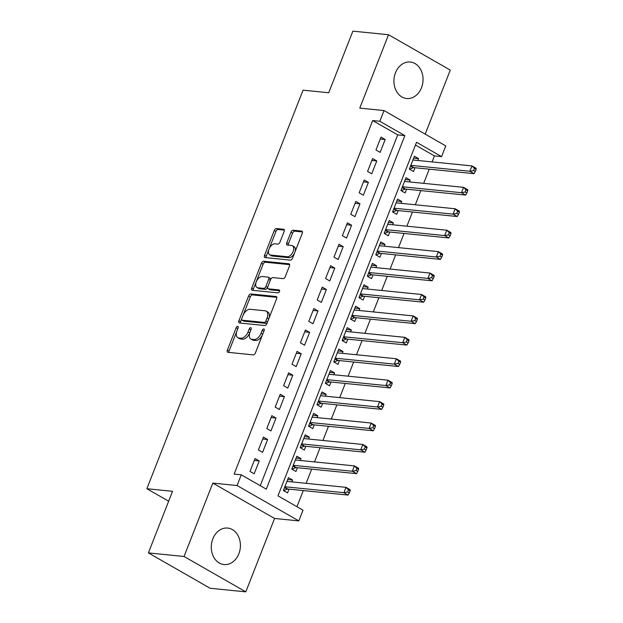 <?xml version="1.0" encoding="UTF-8"?>
<svg xmlns="http://www.w3.org/2000/svg" width="623" height="623" viewBox="0 0 623 623"><rect width="100%" height="100%" fill="white"/><g stroke="black" fill="none" stroke-linecap="round" stroke-linejoin="round"><path stroke-width="0.93" d="M237.721 326.366A1.612 0.927 -60.2 0 0 236.164 327.737L227.411 350.087A2.305 1.324 -60.2 0 0 227.66 352.229A2.305 1.324 -60.2 0 0 227.979 352.33L253.187 354.861A2.305 1.324 -60.2 0 0 255.414 352.898L264.168 330.548A1.612 0.927 -60.2 0 0 263.988 329.053A1.612 0.927 -60.2 0 0 263.763 328.983A1.612 0.927 -60.2 0 0 262.213 330.354L261.076 333.243A7.383 4.244 -60.2 0 1 253.958 339.527L251.856 339.317A7.383 4.244 -60.2 0 1 250.828 338.99A7.383 4.244 -60.2 0 1 250.018 332.137L251.147 329.24A1.612 0.927 -60.2 0 0 250.968 327.745A1.612 0.927 -60.2 0 0 250.742 327.675A1.612 0.927 -60.2 0 0 249.184 329.045L248.055 331.942A7.383 4.244 -60.2 0 1 240.937 338.219L238.835 338.009A7.383 4.244 -60.2 0 1 237.807 337.682A7.383 4.244 -60.2 0 1 236.989 330.829L238.126 327.932A1.612 0.927 -60.2 0 0 237.947 326.436A1.612 0.927 -60.2 0 0 237.721 326.366M395.465 72.813A18.332 14.531 95.7 0 0 406.655 98.512A18.332 14.531 95.7 0 0 421.498 87.726A18.332 14.531 95.7 0 0 410.316 62.027A18.332 14.531 95.7 0 0 395.465 72.813M212.825 538.856A18.332 14.531 95.7 0 0 224.007 564.555A18.332 14.531 95.7 0 0 238.858 553.769A18.332 14.531 95.7 0 0 227.675 528.07A18.332 14.531 95.7 0 0 212.825 538.856M284.135 231.507A2.305 1.324 -60.2 0 0 283.886 229.365A2.305 1.324 -60.2 0 0 283.558 229.264L276.487 228.555A2.305 1.324 -60.2 0 0 274.268 230.518L264.541 255.337A2.305 1.324 -60.2 0 0 264.791 257.478A2.305 1.324 -60.2 0 0 265.118 257.579L290.318 260.11A2.305 1.324 -60.2 0 0 292.545 258.148L302.272 233.329A2.305 1.324 -60.2 0 0 302.015 231.188A2.305 1.324 -60.2 0 0 301.696 231.086L293.153 230.23A2.305 1.324 -60.2 0 0 290.925 232.192L286.767 242.814A2.305 1.324 -60.2 0 0 287.016 244.956A2.305 1.324 -60.2 0 0 287.343 245.057L291.58 245.478A6.175 3.551 -60.2 0 1 292.436 245.75A6.175 3.551 -60.2 0 1 292.81 252.183A6.175 3.551 -60.2 0 1 287.172 256.731L270.577 255.064A6.175 3.551 -60.2 0 1 269.712 254.799A6.175 3.551 -60.2 0 1 269.338 248.359A6.175 3.551 -60.2 0 1 274.984 243.811L277.749 244.091A2.305 1.324 -60.2 0 0 279.976 242.129L284.135 231.507M379.82 121.275L384.017 110.559L445.764 145.914L441.567 156.63L416.538 142.293L277.975 495.846L303.012 510.182L298.814 520.898L237.067 485.535L241.265 474.819L266.294 489.156L404.849 135.604L379.82 121.275L372.686 120.558L234.131 474.103L241.265 474.819M148.391 552.905L184.05 556.487L245.805 591.85L210.138 588.268L148.391 552.905L172.532 491.306L146.857 488.72L303.043 90.171L328.726 92.757L352.867 31.15L388.526 34.732L359.767 108.122L384.017 110.559M245.805 591.85L274.564 518.461L212.817 483.098L184.05 556.487M212.817 483.098L237.067 485.535M250.859 293.963A2.305 1.324 -60.2 0 0 248.632 295.925L238.905 320.744A2.305 1.324 -60.2 0 0 239.162 322.885A2.305 1.324 -60.2 0 0 239.481 322.987L264.689 325.518A2.305 1.324 -60.2 0 0 266.909 323.555L276.635 298.736A2.305 1.324 -60.2 0 0 276.386 296.595A2.305 1.324 -60.2 0 0 276.059 296.493L250.859 293.963L252.525 294.92A2.305 1.324 -60.2 0 0 250.298 296.883L243.102 315.238M251.723 288.036L261.45 263.225A2.305 1.324 -60.2 0 1 263.669 261.255L288.877 263.794A2.305 1.324 -60.2 0 1 289.197 263.895A2.305 1.324 -60.2 0 1 289.454 266.037L285.287 276.659A2.305 1.324 -60.2 0 1 283.068 278.621L272.843 277.593A2.305 1.324 -60.2 0 0 270.623 279.556L267.859 286.603A2.305 1.324 -60.2 0 0 268.116 288.745A2.305 1.324 -60.2 0 0 268.435 288.846L279.073 289.913A1.612 0.927 -60.2 0 1 279.299 289.983A1.612 0.927 -60.2 0 1 279.4 291.665A1.612 0.927 -60.2 0 1 277.92 292.857L252.299 290.287A2.305 1.324 -60.2 0 1 251.972 290.186A2.305 1.324 -60.2 0 1 251.723 288.036L253.39 288.994L263.116 264.175L261.45 263.225M425.182 134.132L450.273 70.095L388.526 34.732M417.831 160.485L418.555 158.631L413.641 158.133M418.555 158.631L414.381 156.241L409.342 169.098L413.516 171.489L414.988 167.735M409.436 181.908L410.16 180.055L405.246 179.564M410.16 180.055L405.986 177.664L400.947 190.521L405.121 192.912L406.593 189.166M401.033 203.339L401.765 201.486L396.843 200.988M401.765 201.486L397.591 199.095L392.552 211.952L396.726 214.343L398.19 210.59M392.638 224.763L393.362 222.909L388.448 222.419M393.362 222.909L389.196 220.519L384.157 233.376L388.324 235.767L389.796 232.021M384.243 246.194L384.967 244.341L380.053 243.842M384.967 244.341L380.793 241.95L375.755 254.807L379.929 257.198L381.401 253.444M375.84 267.617L376.572 265.764L371.658 265.273M376.572 265.764L372.398 263.373L367.36 276.23L371.534 278.621L372.998 274.875M367.445 289.049L368.17 287.195L363.256 286.697M368.17 287.195L364.003 284.804L358.965 297.662L363.131 300.052L364.603 296.299M359.05 310.472L359.775 308.619L354.861 308.128M359.775 308.619L355.601 306.228L350.562 319.085L354.736 321.476L356.208 317.73M350.648 331.903L351.38 330.05L346.466 329.551M351.38 330.05L347.206 327.659L342.167 340.516L346.341 342.907L347.805 339.153M342.253 353.327L342.977 351.473L338.063 350.983M342.977 351.473L338.811 349.082L333.772 361.94L337.939 364.33L339.41 360.585M333.858 374.758L334.582 372.904L329.668 372.406M334.582 372.904L330.408 370.514L325.37 383.371L329.544 385.762L331.015 382.008M325.463 396.181L326.187 394.328L321.273 393.837M326.187 394.328L322.013 391.937L316.975 404.794L321.149 407.185L322.621 403.439M317.06 417.612L317.792 415.759L312.871 415.261M317.792 415.759L313.618 413.368L308.58 426.225L312.754 428.616L314.218 424.863M308.665 439.036L309.39 437.182L304.476 436.692M309.39 437.182L305.215 434.792L300.177 447.649L304.351 450.04L305.823 446.294M300.27 460.467L300.995 458.614L296.081 458.115M300.995 458.614L296.821 456.223L291.782 469.08L295.956 471.471L297.428 467.717M255.048 458.536L250.01 471.393L254.184 473.784L259.223 460.927L255.048 458.536M263.443 437.112L258.405 449.962L262.579 452.353L267.617 439.495L263.443 437.112M271.846 415.681L266.808 428.538L270.974 430.929L276.012 418.072L271.846 415.681M280.241 394.258L275.202 407.107L279.377 409.498L284.415 396.641L280.241 394.258M288.636 372.827L283.597 385.684L287.771 388.074L292.81 375.217L288.636 372.827M297.031 351.403L291.992 364.253L296.166 366.643L301.205 353.786L297.031 351.403M305.434 329.972L300.395 342.829L304.561 345.22L309.6 332.363L305.434 329.972M313.828 308.549L308.79 321.398L312.964 323.789L318.003 310.932L313.828 308.549M322.223 287.117L317.185 299.975L321.359 302.365L326.397 289.508L322.223 287.117M330.626 265.686L325.588 278.543L329.754 280.934L334.792 268.077L330.626 265.686M339.021 244.263L333.983 257.12L338.157 259.511L343.195 246.653L339.021 244.263M347.416 222.832L342.377 235.689L346.552 238.079L351.59 225.222L347.416 222.832M355.819 201.408L350.78 214.265L354.946 216.656L359.985 203.799L355.819 201.408M364.214 179.977L359.175 192.834L363.349 195.225L368.388 182.368L364.214 179.977M372.609 158.554L367.57 171.411L371.744 173.801L376.783 160.944L372.609 158.554M260.243 485.691L397.723 134.887L372.686 120.558M380.139 152.37L385.178 139.513L381.003 137.122L375.965 149.979L380.139 152.37M296.953 506.717L303.284 490.581M306.127 483.323L311.679 469.15M314.522 461.9L320.074 447.727M322.916 440.469L328.477 426.296M331.319 419.045L336.872 404.872M339.714 397.614L345.267 383.441M348.109 376.191L353.662 362.01M356.504 354.76L362.064 340.586M364.907 333.336L370.459 319.155M373.302 311.905L378.854 297.732M381.697 290.482L387.257 276.3M390.099 269.05L395.652 254.877M398.494 247.627L404.047 233.446M406.889 226.196L412.449 212.022M415.292 204.772L420.844 190.591M423.687 183.341L429.239 169.168M432.082 161.918L434.433 155.914L415.455 145.05M291.868 481.89L292.6 480.037L288.426 477.654L283.387 490.503L287.561 492.894L289.025 489.148M146.857 488.72L168.654 501.204M434.433 155.914L441.567 156.63M274.564 518.461L298.814 520.898M397.723 134.887L404.849 135.604M292.6 480.037L287.678 479.546M259.223 460.927L254.309 460.428M267.617 439.495L262.704 439.005M276.012 418.072L271.098 417.574M284.415 396.641L279.493 396.15M292.81 375.217L287.896 374.719M301.205 353.786L296.291 353.296M309.6 332.363L304.686 331.864M318.003 310.932L313.089 310.441M326.397 289.508L321.484 289.01M334.792 268.077L329.879 267.586M343.195 246.653L338.281 246.155M351.59 225.222L346.676 224.732M359.985 203.799L355.071 203.3M368.388 182.368L363.466 181.877M376.783 160.944L371.869 160.446M385.178 139.513L380.264 139.022M237.807 337.682L239.473 338.639A7.383 4.244 -60.2 0 0 240.501 338.967L238.835 338.009M249.885 332.472L249.722 332.892A7.383 4.244 -60.2 0 1 242.604 339.177L240.501 338.967M250.828 338.99L252.494 339.948A7.383 4.244 -60.2 0 0 253.522 340.275L251.856 339.317M262.61 334.543A7.383 4.244 -60.2 0 1 255.625 340.485L253.522 340.275M236.865 331.163L229.077 351.037A2.305 1.324 -60.2 0 0 228.875 352.416M276.838 297.366L252.525 294.92M241.716 318.789L240.571 321.702A2.305 1.324 -60.2 0 0 240.369 323.08M241.771 318.626A1.612 0.927 -60.2 0 0 241.95 320.129A1.612 0.927 -60.2 0 0 242.176 320.199L264.3 322.418A1.612 0.927 -60.2 0 0 265.857 321.047L267.049 317.995A7.383 4.244 -60.2 0 0 266.239 311.142A7.383 4.244 -60.2 0 0 265.211 310.815L250.088 309.296A7.383 4.244 -60.2 0 0 242.97 315.581L241.771 318.626M243.445 320.923A1.612 0.927 -60.2 0 0 243.616 321.086A1.612 0.927 -60.2 0 0 243.842 321.156L242.176 320.199M267.454 322.161A1.612 0.927 -60.2 0 1 265.966 323.376L243.842 321.156M268.848 318.618A7.383 4.244 -60.2 0 0 267.906 312.1L266.239 311.142M289.656 264.658L265.343 262.213A2.305 1.324 -60.2 0 0 263.116 264.175M268.116 288.745L269.782 289.695A2.305 1.324 -60.2 0 0 270.102 289.796L279.634 290.754M262.236 276.526A6.175 3.551 -60.2 0 0 256.59 281.074A6.175 3.551 -60.2 0 0 256.964 287.507A6.175 3.551 -60.2 0 0 257.829 287.779L263.677 288.363A2.305 1.324 -60.2 0 0 265.896 286.401L268.661 279.361A2.305 1.324 -60.2 0 0 268.404 277.212A2.305 1.324 -60.2 0 0 268.085 277.11L262.236 276.526M256.964 287.507L258.638 288.465A6.175 3.551 -60.2 0 0 259.495 288.737L257.829 287.779M267.789 286.79L267.571 287.359A2.305 1.324 -60.2 0 1 265.343 289.321L259.495 288.737M270.398 280.124A2.305 1.324 -60.2 0 0 270.078 278.17L268.404 277.212M253.39 288.994A2.305 1.324 -60.2 0 0 253.187 290.373M269.712 254.799L271.379 255.749A6.175 3.551 -60.2 0 0 272.243 256.022L270.577 255.064M294.663 252.743A6.175 3.551 -60.2 0 1 288.838 257.688L272.243 256.022M294.905 252.128A6.175 3.551 -60.2 0 0 294.111 246.708L292.436 245.75M302.474 231.951L294.819 231.18A2.305 1.324 -60.2 0 0 292.6 233.142L288.433 243.764A2.305 1.324 -60.2 0 0 288.231 245.143M268.918 249.371L266.208 256.287A2.305 1.324 -60.2 0 0 266.005 257.665M284.337 230.128L278.162 229.505A2.305 1.324 -60.2 0 0 275.934 231.468L269.159 248.756M283.605 490.636L287.296 489.133A2.352 1.355 119.8 0 1 287.888 489.032L348.086 495.075L343.912 492.692L346.014 487.334L286.954 481.4M284.859 486.758L343.912 492.692L347.65 491.983L349.316 492.941L350.157 490.799L348.491 489.842L347.65 491.983M348.491 489.842L346.014 487.334L350.188 489.725L350.157 490.799M349.316 492.941L348.086 495.075M292.008 469.205L295.691 467.702A2.352 1.355 119.8 0 1 296.283 467.6L356.481 473.651L352.314 471.261L354.409 465.903L295.349 459.976M293.254 465.326L352.314 471.261L356.045 470.56L357.719 471.518L358.56 469.368L356.886 468.418L356.045 470.56M356.886 468.418L354.409 465.903L358.583 468.294L358.56 469.368M357.719 471.518L356.481 473.651M300.403 447.781L304.086 446.278A2.352 1.355 119.8 0 1 304.678 446.177L364.883 452.22L360.709 449.837L362.812 444.479L303.751 438.545M301.649 443.903L360.709 449.837L364.447 449.128L366.114 450.086L366.955 447.945L365.288 446.987L364.447 449.128M365.288 446.987L362.812 444.479L366.978 446.87L366.955 447.945M366.114 450.086L364.883 452.22M308.798 426.35L312.489 424.847A2.352 1.355 119.8 0 1 313.081 424.746L373.278 430.797L369.104 428.406L371.207 423.048L312.146 417.114M310.052 422.472L369.104 428.406L372.842 427.705L374.509 428.655L375.35 426.514L373.683 425.564L372.842 427.705M373.683 425.564L371.207 423.048L375.381 425.439L375.35 426.514M374.509 428.655L373.278 430.797M317.2 404.927L320.884 403.424A2.352 1.355 119.8 0 1 321.476 403.322L381.673 409.366L377.507 406.983L379.602 401.625L320.541 395.691M318.446 401.048L377.507 406.983L381.237 406.274L382.911 407.232L383.745 405.09L382.078 404.132L381.237 406.274M382.078 404.132L379.602 401.625L383.776 404.015L383.745 405.09M382.911 407.232L381.673 409.366M325.595 383.495L329.279 381.992A2.352 1.355 119.8 0 1 329.871 381.891L390.076 387.942L385.902 385.551L387.997 380.194L328.944 374.259M326.841 379.617L385.902 385.551L389.64 384.85L391.306 385.801L392.147 383.659L390.473 382.709L389.64 384.85M390.473 382.709L387.997 380.194L392.171 382.584L392.147 383.659M391.306 385.801L390.076 387.942M333.99 362.072L337.674 360.569A2.352 1.355 119.8 0 1 338.273 360.468L398.471 366.511L394.297 364.128L396.399 358.77L337.339 352.836M335.236 358.194L394.297 364.128L398.035 363.419L399.701 364.377L400.542 362.236L398.876 361.278L398.035 363.419M398.876 361.278L396.399 358.77L400.573 361.161L400.542 362.236M399.701 364.377L398.471 366.511M342.393 340.641L346.077 339.138A2.352 1.355 119.8 0 1 346.668 339.037L406.866 345.087L402.692 342.697L404.794 337.339L345.734 331.405M343.639 336.763L402.692 342.697L406.43 341.996L408.104 342.946L408.937 340.804L407.271 339.854L406.43 341.996M407.271 339.854L404.794 337.339L408.968 339.73L408.937 340.804M408.104 342.946L406.866 345.087M350.788 319.217L354.471 317.714A2.352 1.355 119.8 0 1 355.063 317.613L415.268 323.656L411.094 321.273L413.189 315.916L354.137 309.981M352.034 315.339L411.094 321.273L414.832 320.565L416.499 321.523L417.34 319.381L415.666 318.423L414.832 320.565M415.666 318.423L413.189 315.916L417.363 318.306L417.34 319.381M416.499 321.523L415.268 323.656M359.183 297.786L362.866 296.283A2.352 1.355 119.8 0 1 363.466 296.182L423.663 302.233L419.489 299.842L421.592 294.484L362.531 288.55M360.429 293.908L419.489 299.842L423.227 299.141L424.894 300.091L425.735 297.95L424.068 297L423.227 299.141M424.068 297L421.592 294.484L425.758 296.875L425.735 297.95M424.894 300.091L423.663 302.233M367.586 276.363L371.269 274.86A2.352 1.355 119.8 0 1 371.861 274.759L432.058 280.802L427.884 278.419L429.987 273.061L370.926 267.127M368.832 272.485L427.884 278.419L431.622 277.71L433.289 278.668L434.13 276.526L432.463 275.568L431.622 277.71M432.463 275.568L429.987 273.061L434.161 275.452L434.13 276.526M433.289 278.668L432.058 280.802M375.981 254.932L379.664 253.429A2.352 1.355 119.8 0 1 380.256 253.327L440.453 259.378L436.287 256.988L438.382 251.63L379.329 245.696M377.226 251.053L436.287 256.988L440.017 256.287L441.691 257.237L442.532 255.095L440.858 254.145L440.017 256.287M440.858 254.145L438.382 251.63L442.556 254.02L442.532 255.095M441.691 257.237L440.453 259.378M384.375 233.508L388.059 232.005A2.352 1.355 119.8 0 1 388.651 231.904L448.856 237.947L444.682 235.564L446.784 230.206L387.724 224.272M385.621 229.63L444.682 235.564L448.42 234.855L450.086 235.813L450.927 233.672L449.261 232.714L448.42 234.855M449.261 232.714L446.784 230.206L450.951 232.589L450.927 233.672M450.086 235.813L448.856 237.947M392.77 212.077L396.462 210.574A2.352 1.355 119.8 0 1 397.053 210.473L457.251 216.524L453.077 214.133L455.179 208.775L396.119 202.841M394.024 208.199L453.077 214.133L456.815 213.432L458.481 214.382L459.322 212.241L457.656 211.283L456.815 213.432M457.656 211.283L455.179 208.775L459.353 211.166L459.322 212.241M458.481 214.382L457.251 216.524M401.173 190.654L404.857 189.151A2.352 1.355 119.8 0 1 405.448 189.049L465.646 195.092L461.479 192.709L463.574 187.352L404.514 181.418M402.419 186.775L461.479 192.709L465.21 192.001L466.884 192.959L467.717 190.817L466.051 189.859L465.21 192.001M466.051 189.859L463.574 187.352L467.748 189.735L467.717 190.817M466.884 192.959L465.646 195.092M409.568 169.222L413.251 167.719A2.352 1.355 119.8 0 1 413.843 167.618L474.048 173.669L469.874 171.278L471.977 165.92L412.917 159.986M410.814 165.344L469.874 171.278L473.612 170.577L475.279 171.527L476.12 169.386L474.453 168.428L473.612 170.577M474.453 168.428L471.977 165.92L476.143 168.311L476.12 169.386M475.279 171.527L474.048 173.669M237.83 328.695L236.164 327.737M263.872 331.304L262.213 330.354M250.851 330.003L249.184 329.045M242.604 339.177L240.937 338.219M249.722 332.892L248.055 331.942M255.625 340.485L253.958 339.527M262.742 334.201L261.076 333.243M229.077 351.037L227.411 350.087M276.635 296.821L276.059 296.493M240.571 321.702L238.905 320.744M250.298 296.883L248.632 295.925M265.966 323.376L264.3 322.418M267.524 321.998L265.857 321.047M268.715 318.953L267.049 317.995M265.343 262.213L263.669 261.255M289.454 264.121L288.877 263.794M270.102 289.796L268.435 288.846M279.478 290.139L279.073 289.913M265.343 289.321L263.677 288.363M267.571 287.359L265.896 286.401M270.327 280.311L268.661 279.361M288.838 257.688L287.172 256.731M288.433 243.764L286.767 242.814M292.6 233.142L290.925 232.192M294.819 231.18L293.153 230.23M302.264 231.413L301.696 231.086M266.208 256.287L264.541 255.337M275.934 231.468L274.268 230.518M278.162 229.505L276.487 228.555M284.135 229.591L283.558 229.264M287.296 489.133L284.54 487.56M287.888 489.032L284.68 487.194M295.691 467.702L292.942 466.129M296.283 467.6L293.083 465.77M304.086 446.278L301.337 444.705M304.678 446.177L301.477 444.339M312.489 424.847L309.732 423.274M313.081 424.746L309.872 422.916M320.884 403.424L318.135 401.851M321.476 403.322L318.275 401.485M329.279 381.992L326.53 380.419M329.871 381.891L326.67 380.061M337.674 360.569L334.925 358.996M338.273 360.468L335.065 358.63M346.077 339.138L343.32 337.565M346.668 339.037L343.468 337.207M354.471 317.714L351.722 316.141M355.063 317.613L351.863 315.775M362.866 296.283L360.117 294.71M363.466 296.182L360.258 294.352M371.269 274.86L368.512 273.287M371.861 274.759L368.652 272.921M379.664 253.429L376.915 251.856M380.256 253.327L377.055 251.497M388.059 232.005L385.31 230.432M388.651 231.904L385.45 230.066M396.462 210.574L393.705 209.001M397.053 210.473L393.845 208.643M404.857 189.151L402.108 187.578M405.448 189.049L402.248 187.212M413.251 167.719L410.502 166.146M413.843 167.618L410.643 165.788M243.616 321.086L241.95 320.129"/></g></svg>
